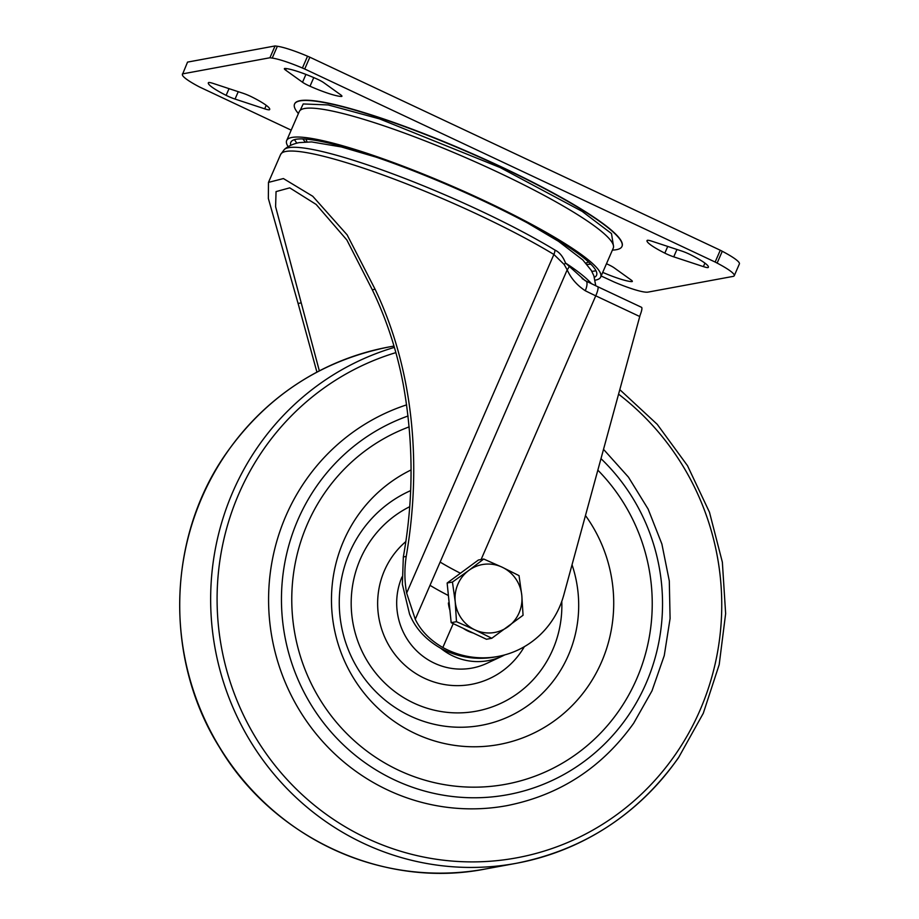 <?xml version="1.0" encoding="UTF-8"?>
<svg xmlns="http://www.w3.org/2000/svg" width="919" height="919" viewBox="0 0 919 919"><rect width="100%" height="100%" fill="white"/><g stroke="black" fill="none" stroke-linecap="round" stroke-linejoin="round"><path stroke-width="1.38" d="M676.947 249.474L673.742 256.849A10.614 1.493 -156.5 0 1 664.828 253.127A33.44 4.71 -156.5 0 1 647.033 240.606A33.44 4.71 -156.5 0 1 647.137 240.433A10.614 1.493 23.5 0 1 647.436 240.296A10.614 1.493 23.5 0 1 652.008 241.249L681.668 251.025A10.614 1.493 -156.5 0 1 690.583 254.747A33.44 4.71 -156.5 0 1 708.377 267.268A33.44 4.71 -156.5 0 1 708.273 267.44L708.423 267.084M235.046 99.068A10.614 1.493 -156.5 0 1 226.12 95.346A33.44 4.71 -156.5 0 1 208.337 82.825A33.44 4.71 -156.5 0 1 208.441 82.653A10.614 1.493 -156.5 0 1 213.311 83.468L242.972 93.244A10.614 1.493 -156.5 0 1 251.886 96.966A33.44 4.71 -156.5 0 1 269.681 109.487A33.44 4.71 -156.5 0 1 269.566 109.66A10.614 1.493 23.5 0 1 269.278 109.798A10.614 1.493 23.5 0 1 264.695 108.833L235.046 99.068L238.251 91.693M286.303 68.569L285.625 70.12A10.614 1.493 23.5 0 1 284.373 68.684A10.614 1.493 23.5 0 1 284.695 68.488A10.614 1.493 23.5 0 1 285.246 68.477A33.44 4.71 -156.5 0 1 316.297 78.701A10.614 1.493 -156.5 0 1 323.775 82.687L340.662 94.818A10.614 1.493 -156.5 0 1 341.925 96.254A10.614 1.493 -156.5 0 1 341.041 96.461L341.477 95.473M298.399 113.554A178.516 25.169 23.5 0 1 294.539 104.1A178.516 25.169 23.5 0 1 501.613 167.281A178.516 25.169 23.5 0 1 621.956 246.476A178.516 25.169 23.5 0 1 612.41 250.094M621.956 246.476L622.06 246.235A178.516 25.169 -156.5 0 0 501.717 167.04A178.516 25.169 -156.5 0 0 294.643 103.858L294.539 104.1M613.559 246.522L611.503 233.587L582.209 211.416L500.154 167.545L379.558 118.896L328.221 104.938L303.19 103.95L300.226 110.291M602.715 272.392A33.44 4.71 -156.5 0 0 631.456 281.616A10.614 1.493 -156.5 0 0 632.341 281.409A10.614 1.493 -156.5 0 0 631.077 279.973L614.179 267.843A10.614 1.493 -156.5 0 0 606.701 263.856A33.44 4.71 -156.5 0 0 606.471 263.753M285.625 70.12L302.523 82.25A10.614 1.493 -156.5 0 0 310.002 86.237A33.44 4.71 -156.5 0 0 341.041 96.461M182.41 73.911L269.922 57.759L275.057 45.95L187.545 62.101L182.376 74.669A37.794 5.33 23.5 0 0 199.572 87.006L291.185 130.142M275.057 45.95L277.366 46.272L272.231 58.081L269.922 57.759M272.231 58.081A37.794 5.33 23.5 0 1 302.408 68.017L307.543 56.208A37.794 5.33 -156.5 0 0 277.366 46.272M307.543 56.208L309.852 57.196L304.717 69.005L302.408 68.017M309.852 57.196L720.278 250.232L715.143 262.041L304.717 69.005M720.278 250.232L722.265 251.278L717.13 263.087L715.143 262.041M717.13 263.087A37.794 5.33 23.5 0 1 734.258 275.723L739.393 263.914A37.794 5.33 -156.5 0 0 722.265 251.278M734.258 275.723A37.794 5.33 23.5 0 1 733.086 276.401L647.987 292.116A37.794 5.33 23.5 0 1 614.294 282.076L601.152 275.987M673.742 256.849L703.391 266.613A10.614 1.493 -156.5 0 0 708.273 267.44M588.401 261.858A154.346 21.757 23.5 0 1 585.794 263.041M307.084 141.859A154.346 21.757 23.5 0 1 306.165 139.137M288.164 146.695A171.198 24.135 23.5 0 1 286.682 140.515L299.249 111.601A171.198 24.135 23.5 0 1 497.845 172.186A171.198 24.135 23.5 0 1 613.26 248.13L600.681 277.056A171.198 24.135 23.5 0 1 595.156 280.18M286.682 140.515A171.198 24.135 23.5 0 1 485.266 201.112A171.198 24.135 23.5 0 1 600.681 277.056M290.772 145.294A166.695 23.492 23.5 0 1 484.175 201.307A166.695 23.492 23.5 0 1 594.398 277.32M595.96 270.691A166.695 23.492 23.5 0 1 594.536 271.025A166.695 23.492 23.5 0 1 591.813 271.346M296.894 143.111A166.695 23.492 23.5 0 1 294.551 139.642M300.881 302.937L298.078 303.465L268.359 198.504L268.474 182.387L283.408 178.562L312.747 196.264L347.141 234.873L375.09 289.244C414.308 371.391 421.649 466.714 406.221 556.432L403.326 556.96C413.665 499.499 413.63 441.959 403.234 384.314C396.951 351.115 386.635 319.594 372.287 289.761L346.877 240.02L316.147 204.443L289.738 187.855L276.056 191.6L275.597 206.706L319.341 370.862M403.338 556.96L402.361 584.3L409.518 613.961C415.078 627.964 425.325 639.314 440.258 647.998A87.592 84.881 79.5 0 0 495.33 656.947L497.914 656.465A87.592 84.881 -100.5 0 1 442.832 647.516C429.989 640.129 420.799 630.71 415.262 619.268L567.184 269.853L564.151 264.454L553.881 254.471A171.198 24.135 -156.5 0 0 479.178 215.115A171.198 24.135 -156.5 0 0 280.594 154.53L284.419 149.395C288.049 146.167 292.989 143.904 299.261 142.606L311.598 141.928L341.431 146.96L376.112 157.138M497.914 656.465A87.592 84.881 -100.5 0 0 563.852 594.777L640.164 314.999A10.614 2.148 -64.8 0 0 641.508 307.302L597.695 286.694A10.614 2.148 -64.8 0 1 595.753 295.826L481.108 559.51M597.695 286.694L585.931 280.984A10.614 3.802 116.6 0 1 585.254 290.726A74.324 10.477 -156.5 0 0 595.753 295.826L639.773 316.527M284.419 149.395A170.141 23.986 -156.5 0 1 288.658 147.683A170.141 23.986 -156.5 0 1 480.752 210.956A170.141 23.986 -156.5 0 1 554.984 250.071C559.487 252.254 563.002 256.562 565.518 263.018A172.094 24.262 23.5 0 1 591.468 283.718M585.369 280.835L565.518 263.018A10.614 5.525 -22.8 0 1 564.151 264.454M375.09 289.244L372.287 289.761M460.43 573.238A74.324 10.477 23.5 0 1 440.132 562.072M448.403 595.535A74.324 10.477 23.5 0 1 430.012 585.334M406.221 556.432C404.314 569.091 404.463 581.302 406.646 593.077L415.262 619.268M316.929 372.126L298.089 303.454M569.114 266.544A10.614 6.33 146.8 0 1 567.184 269.853C570.94 278.285 576.96 285.246 585.254 290.726M324.866 492.664A185.799 180.044 -100.5 0 1 409.185 426.864A185.799 180.044 -100.5 0 0 324.866 492.664A185.799 180.044 -100.5 0 0 367.899 751.868A185.799 180.044 -100.5 0 0 619.13 710.467A185.799 180.044 -100.5 0 1 367.899 751.868A185.799 180.044 -100.5 0 1 324.866 492.664M597.855 470.16A185.799 180.044 -100.5 0 1 619.13 710.467A185.799 180.044 -100.5 0 0 597.855 470.16M504.715 654.914A61.045 59.161 -100.5 0 1 502.165 656.177A61.045 59.161 -100.5 0 1 440.661 648.217M603.53 449.357L628.458 477.145L648.125 509.057L661.887 544.025L669.296 580.923L670.089 618.51L664.265 655.557L651.996 690.847L633.696 723.207C602.025 767.629 559.797 795.107 507.001 805.63A207.039 200.618 -100.5 0 1 300.513 711.972A207.039 200.618 -100.5 0 1 305.464 480.694A207.039 200.618 -100.5 0 1 406.646 404.854M473.228 633.03A34.508 33.44 -100.5 0 1 463.233 628.332M449.908 610.296A34.508 33.44 -100.5 0 1 448.38 602.99M491.78 638.28L523.06 615.259L521.797 595.305A34.508 33.44 -100.5 0 1 508.173 626.632A34.508 33.44 -100.5 0 1 474.882 629.848L491.78 638.28L486.473 639.268L451.172 622.657L449.15 602.841L447.139 583.025L478.408 560.004L483.727 559.028L468.839 570.4A34.508 33.44 -100.5 0 1 502.13 567.184L483.727 559.028M455.215 601.727A34.508 33.44 -100.5 0 1 468.839 570.4L452.447 582.049L455.215 601.727L456.479 621.681L474.882 629.848A34.508 33.44 -100.5 0 1 455.215 601.727M521.797 595.305A34.508 33.44 79.5 0 0 502.13 567.184L519.028 575.627L521.797 595.305M451.172 622.657L456.479 621.681M447.139 583.025L452.447 582.049M266.223 105.329L264.695 108.833M631.456 281.616L631.893 280.628M310.002 86.237L313.758 77.598M302.523 82.25L305.924 74.416M226.12 95.346L229.038 88.649M703.391 266.613L704.919 263.11M664.828 253.127L667.734 246.43M302.833 138.941A161.376 22.745 -156.5 0 0 305.303 141.917M586.954 264.385A161.376 22.745 -156.5 0 0 590.825 264.167M453.228 623.622L442.832 647.516M406.646 593.077L553.881 254.471A10.614 7.318 121.3 0 0 554.984 250.071M401.959 576.994A65.421 63.4 79.5 0 0 415.847 650.032A65.421 63.4 79.5 0 0 486.955 663.3L502.165 656.177M524.347 646.677A81.32 78.804 -100.5 0 1 520.924 652.076A81.32 78.804 -100.5 0 1 410.965 670.204A81.32 78.804 -100.5 0 1 392.126 556.753A81.32 78.804 -100.5 0 1 405.75 541.67M409.587 506.76A108.591 105.237 79.5 0 0 370.529 540.774A108.591 105.237 79.5 0 0 395.687 692.271A108.591 105.237 79.5 0 0 542.52 668.067A108.591 105.237 79.5 0 0 561.785 601.359M572.043 564.76A123.41 119.596 -100.5 0 1 556.707 676.304A123.41 119.596 -100.5 0 1 389.828 703.805A123.41 119.596 -100.5 0 1 361.247 531.63A123.41 119.596 -100.5 0 1 410.563 490.654M585.472 515.536A145.478 140.975 -100.5 0 1 587.804 686.723A145.478 140.975 -100.5 0 1 391.092 719.14A145.478 140.975 -100.5 0 1 357.388 516.179A145.478 140.975 -100.5 0 1 411.046 469.965M485.37 869.006C384.108 889.11 273.667 838.542 219.538 747.423C163.846 658.774 166.844 536.845 226.832 452.504C267.395 395.618 321.455 360.432 389.001 346.968A265.43 257.205 79.5 0 0 226.993 452.412A265.43 257.205 79.5 0 0 220.64 748.939A265.43 257.205 79.5 0 0 485.37 869.006L516.317 863.297A265.43 257.205 -100.5 0 1 251.588 743.218A265.43 257.205 -100.5 0 1 257.94 446.703A265.43 257.205 -100.5 0 1 394.366 347.393M395.848 352.632A260.123 252.059 79.5 0 0 263.431 449.575A260.123 252.059 79.5 0 0 323.683 812.476A260.123 252.059 79.5 0 0 675.408 754.499A260.123 252.059 79.5 0 0 618.59 394.182M408.07 415.985A196.413 190.336 79.5 0 0 316.458 486.438A196.413 190.336 79.5 0 0 361.948 760.461A196.413 190.336 79.5 0 0 627.539 716.682A196.413 190.336 79.5 0 0 600.992 458.65M678.325 757.853A265.43 257.205 -100.5 0 1 516.317 863.297C583.864 849.834 637.924 814.648 678.486 757.761L703.288 713.282L719.198 664.621L725.642 613.605L722.357 562.164L709.479 512.239L687.504 465.703L657.234 424.337L619.82 389.667M527.54 222.984L558.522 241.329L582.818 259.951L591.262 270.37L593.881 275.803L595.765 285.786M585.931 280.984L582.129 278.549M268.474 182.387L280.594 154.53M393.975 346.049L389.001 346.968"/></g></svg>
